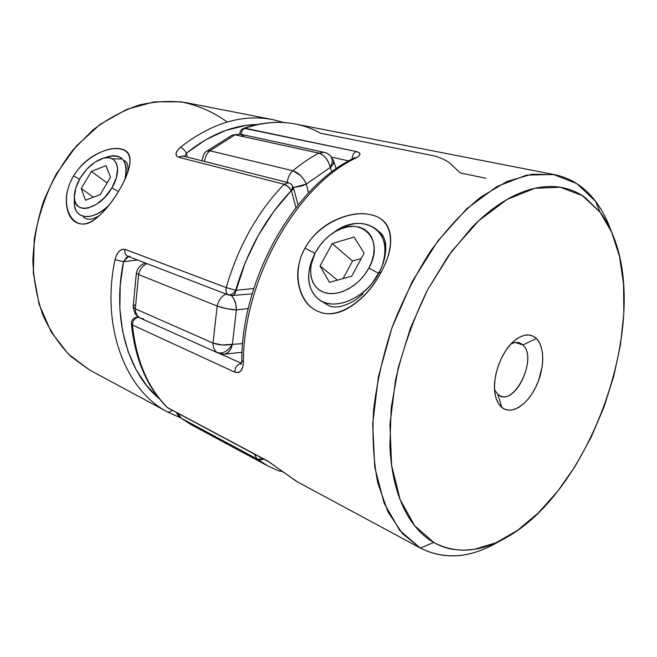 <?xml version="1.0" encoding="UTF-8"?>
<svg xmlns="http://www.w3.org/2000/svg" width="657" height="657" viewBox="0 0 657 657"><rect width="100%" height="100%" fill="white"/><g stroke="black" fill="none" stroke-linecap="round" stroke-linejoin="round"><path stroke-width="0.99" d="M378.432 273.263L368.889 268.056C359.543 285.672 338.774 297.063 324.87 292.669C310.835 288.513 306.614 270.438 314.933 253.651L311.246 264.377L310.539 270.684L311.016 276.613L312.666 281.943L315.45 286.46L319.277 290L324.008 292.39L329.477 293.539L335.472 293.367L341.763 291.88L348.103 289.113L354.23 285.163L359.888 280.202L364.84 274.421L368.889 268.056L371.854 261.371L373.636 254.645L374.162 248.149L373.422 242.154L371.468 236.873L368.38 232.529L364.307 229.26L359.412 227.191L353.885 226.369L347.955 226.813L341.845 228.488L335.768 231.33L329.945 235.214L324.591 240.002L319.893 245.521L316.009 251.565C319.91 244.56 325.075 238.721 331.514 234.048C357.704 213.418 386.53 237.144 368.889 268.056L378.432 273.263M314.859 253.799L313.816 255.943C303.895 275.94 308.856 297.662 325.691 302.82C342.371 308.264 367.477 294.656 378.695 273.411C365.785 298.853 333.14 311.968 318.119 298.91C306.844 288.292 305.604 273.567 314.407 254.76M354.057 237.037L364.142 253.159L351.725 276.17L329.453 282.354L320.025 265.904L332.212 243.583L354.057 237.037L364.142 253.159L351.725 276.17L329.453 282.354L320.025 265.904L337.427 280.145L320.025 265.904L332.212 243.583L352.554 261.01L343.044 278.584L352.554 261.01L332.212 243.583L354.057 237.037M332.516 233.35C349.664 221.499 364.43 220.276 376.831 229.687C385.002 237.818 386.965 249.266 382.694 264.04C394.602 229.95 361.202 211.004 333.584 232.562L331.629 233.966M361.251 258.521L352.554 261.01L361.251 258.521M104.455 158.008C111.386 154.986 117.012 155.011 121.307 158.074C126.292 162.246 127.474 169.391 124.871 179.501C128.353 161.064 122.498 153.524 107.288 156.9L102.04 158.641M111.871 187.918L118.416 191.491L111.871 187.918L116.33 177.842L117.587 168.627L116.946 164.808L115.492 161.712L113.291 159.454L110.433 158.107L107.042 157.713L103.239 158.28L95.01 162.148L86.954 169.071L80.236 178.055C86.338 168.274 93.581 161.811 101.95 158.666C116.691 153.081 122.949 169.859 111.871 187.918C99.289 210.454 73.001 215.545 74.364 196.131C74.537 190.464 76.491 184.436 80.236 178.055L75.818 187.787L74.364 196.862L74.857 200.73L76.146 203.933L78.199 206.355L80.942 207.891L84.285 208.466L88.095 208.055L96.522 204.327L104.89 197.248L111.871 187.918M91.413 171.42L105.974 165.646L110.54 177.152L100.201 194.661L85.476 200.245L81.254 188.518L91.413 171.42L105.974 165.646L110.54 177.152L100.201 194.661L85.476 200.245L81.254 188.518L91.413 171.42L107.124 182.942L91.413 171.42M74.364 196.188L74.282 201.724C73.338 219.233 92.243 221.992 108.832 205.493C97.146 215.948 87.43 219.003 79.669 214.667C75.407 211.521 73.683 206.199 74.487 198.701M93.475 197.215L81.254 188.518L93.475 197.215M378.391 231.28C389.757 237.448 386.439 261.281 378.465 273.205L381.29 271.916C396.179 244.88 392.861 219.75 371.961 215.036C351.594 209.312 318.407 223.06 304.996 248.132L314.859 253.257L317.438 249.134M137.929 317.085L138.841 317.29C134.816 317.824 132.689 320.394 132.443 324.985L131.375 323.852L132.443 324.985L234.763 372.133C240.051 373.702 242.926 370.351 243.394 362.073C243.205 279.956 296.562 185.865 355.544 158.181C361.161 155.142 361.383 152.917 356.225 151.521C353.622 152.851 352.226 155.397 352.045 159.134C352.226 155.397 353.622 152.851 356.225 151.521L243.804 128.271C261.749 122.227 278.97 120.806 295.453 124.033C279.463 120.888 262.652 122.284 245.02 128.214L356.225 151.521L359.165 152.646L359.97 154.264L358.665 156.177L355.544 158.181C296.562 185.865 243.205 279.956 243.394 362.073L242.737 367.058L240.963 370.762L238.212 372.593L234.763 372.133L132.443 324.985C136.122 360.291 147.8 387.811 167.486 407.562L268.713 461.748L168.323 408.169M497.899 394.479C513.289 408.777 538.584 358.213 522.898 344.974L536.408 338.503C545.138 346.978 544.571 369.661 535.562 387.548C526.684 405.55 511.006 415.142 501.751 407.381L497.899 394.479L494.606 389.921L497.899 394.479L501.751 407.381L498.688 403.891L496.396 399.152L494.984 393.338L494.507 386.669L495 379.418L496.446 371.878L498.794 364.356L501.94 357.17L505.767 350.616L510.103 344.95L514.76 340.408L519.564 337.164L524.302 335.325L528.803 334.947L532.893 336.031L536.408 338.503L539.241 342.248L541.286 347.118L542.485 352.916L542.789 359.42L542.214 366.384L538.535 380.707L535.562 387.548L531.973 393.847L527.883 399.382L523.44 403.94L518.808 407.348L514.152 409.475L509.635 410.206L505.447 409.508L501.751 407.381C498.688 404.811 496.561 400.836 495.37 395.473C491.272 378.58 501.299 350.542 515.178 340.071C523.58 333.797 530.651 333.271 536.408 338.503L522.898 344.974C537.254 356.891 516.887 403.587 500.503 396.031L497.899 394.479M268.664 461.715L168.225 408.112L267.933 461.148L296.578 481.417L420.357 548.053L433.768 542.477L414.649 525.723L400.179 499.747L391.621 465.468L389.938 424.603L395.58 379.664C402.938 348.588 413.582 318.678 427.518 289.918L451.564 251.442L478.731 220.727L507.081 199.432L534.773 188.296L560.24 187.253L582.266 195.572L600.03 212.088L595.488 201.206L576.706 183.541L553.375 174.434L526.347 175.156L496.914 186.539L466.741 208.737L437.817 240.988L412.226 281.566L391.933 327.827L378.457 376.477L372.683 424.02L374.761 467.184L384.173 503.303L399.834 530.569L420.357 548.053L402.429 533.591L387.95 511.819L377.849 483.215C373.48 461.058 372.067 436.601 373.603 409.837C376.929 382.267 383.195 354.493 392.401 326.513C403.152 299.099 416.021 273.747 431.008 250.465C446.859 228.956 463.497 211.111 480.94 196.952L506.876 181.546L531.809 174.204L554.754 174.688C571.196 178.178 584.779 187.015 595.488 201.206C601.911 209.714 607.125 219.635 611.141 230.968M311.131 262.406L314.859 253.257L317.471 249.069M363.107 293.827L355.404 300.15C343.611 306.909 334.643 308.683 328.492 305.472L319.902 300.167M515.531 342.511L522.898 344.974L515.531 342.511M299.149 286.797C296.044 274.002 297.999 261.116 304.996 248.132C312.198 235.354 322.472 225.918 335.817 219.84C349.261 213.796 361.309 212.186 371.961 215.036C382.555 217.664 388.665 224.292 390.291 234.927C391.835 245.685 388.837 258.012 381.29 271.916C373.866 286.025 364.241 297.21 352.398 305.472C340.63 313.586 329.65 315.754 319.442 311.976C309.127 308.117 302.368 299.723 299.149 286.797M243.673 128.32L245.02 128.214C242.712 129.224 241.415 131.269 241.127 134.34C241.415 131.269 242.712 129.224 245.02 128.214C262.619 122.292 279.406 120.888 295.379 124.017C304.396 125.799 312.831 128.879 320.682 133.256L432.109 155.471C438.564 156.875 444.214 159.216 449.076 162.493L460.278 172.914L485.827 178.261M296.578 481.417L421.112 548.464L296.578 481.417L267.933 461.148L167.486 407.562C147.8 387.811 136.122 360.291 132.443 324.985C132.689 320.394 134.816 317.824 138.816 317.29L138.57 317.109M500.396 540.695C472.211 557.809 445.783 560.396 421.112 548.464M511.072 343.882C514.119 342.387 516.936 342.067 519.498 342.897L522.898 344.974C519.679 342.034 515.737 341.673 511.072 343.882M379.918 232.529L379.927 232.537C382.817 235.009 384.747 238.754 385.692 243.763C386.16 254.785 383.745 264.599 378.465 273.205L378.44 273.246M612.973 235.272L609.294 226.057C605.565 216.728 600.966 208.441 595.488 201.206L600.03 212.088C605.204 218.888 609.556 226.706 613.08 235.543C650.052 324.928 590.06 492.701 504.806 538.387C479.282 552.529 455.605 553.892 433.768 542.477C439.911 545.975 446.39 548.283 453.207 549.408L463.563 550.229L474.198 549.351L495.887 542.805L517.486 530.413L538.329 512.912L557.834 491.075L575.516 465.714L590.963 437.611L603.799 407.554L613.728 376.346L620.479 344.785L623.813 313.693L623.542 283.939L619.518 256.444L611.667 232.159L600.03 212.088L584.73 197.215C579.039 193.207 572.83 190.3 566.104 188.493C559.37 186.695 552.225 186.112 544.653 186.752C537.081 187.401 529.238 189.339 521.116 192.583C512.986 195.827 504.757 200.385 496.429 206.249C488.102 212.121 479.873 219.233 471.751 227.568L448.353 255.869L427.518 289.918L410.453 328.015L398.134 368.134L391.186 408.079L389.88 445.717C390.389 457.707 391.786 468.868 394.069 479.208C396.36 489.522 399.431 498.811 403.291 507.073C407.151 515.318 411.66 522.405 416.817 528.335C421.975 534.256 427.625 538.97 433.768 542.477L420.357 548.053C443.73 559.863 468.893 558.278 495.854 543.314L504.297 538.666M310.966 262.907L314.859 253.257L304.996 248.132C290.87 272.77 299.313 305.07 319.442 311.976C339.078 320 367.041 299.255 381.29 271.916L378.465 273.205L372.675 282.592M331.629 157.163L348.744 160.924L331.629 157.163M241.431 363.329L220.12 353.762L241.431 363.329M234.763 372.133C235.132 367.148 237.349 364.233 241.415 363.387C237.349 364.233 235.132 367.148 234.763 372.133M243.394 362.073L241.792 360.43L243.394 362.073M355.544 158.181L353.409 158.436L355.544 158.181M283.011 472.03L283.684 472.498L283.011 472.03M97.285 217.377L96.957 217.639C74.939 238.064 55.508 205.97 73.559 175.969C83.102 160.029 101.178 149.517 114.4 148.572C128.033 148.178 132.673 155.463 128.312 170.434C126.382 176.544 123.344 183.139 119.188 190.202C112.963 200.828 106.04 209.567 98.419 216.424C90.732 223.183 83.874 225.433 77.855 223.175C71.638 220.826 67.885 214.855 66.603 205.28C65.413 195.761 67.728 185.997 73.559 175.969L79.604 179.139L73.559 175.969C79.604 166.114 87.496 158.731 97.22 153.82C107.058 148.925 115.213 147.349 121.668 149.09C128 150.658 130.759 155.249 129.938 162.87C129.068 170.606 125.487 179.714 119.188 190.202C113.07 200.861 106.147 209.608 98.419 216.424M298.048 204.918L293.539 188.042L291.388 190.538C265.806 217.385 247.254 250.637 235.723 290.287C233.416 293.843 230.837 295.305 227.995 294.648C230.837 295.305 233.416 293.843 235.723 290.287L226.238 287.602L235.723 290.287L253.774 288.53L235.723 290.287C235.551 293.153 234.59 294.862 232.833 295.42L234.311 294.517L235.321 292.718L245.422 262.151L258.25 235.584L273.764 211.455L291.388 190.538L292.932 189.438L293.531 188.025L291.347 184.223C292.759 185.701 292.776 187.812 291.388 190.538C292.776 187.812 292.759 185.701 291.347 184.215L288.505 182.712L284.095 184.256L288.505 182.712L182.769 155.914L178.507 157.22L284.095 184.256C257.47 212.006 238.187 246.449 226.238 287.602L125.002 249.356C120.395 248.658 117.061 252.116 115 259.737C100.792 326.858 125.659 390.25 167.256 411.799C125.659 390.25 100.792 326.858 115 259.737L116.527 255.113L118.958 251.467L121.956 249.389L125.002 249.356L226.238 287.602C238.187 246.449 257.47 212.006 284.095 184.256L178.507 157.22L176.363 155.791L176.043 153.319L177.456 150.346L180.338 147.349C211.488 123.081 242.269 113.817 272.68 119.582L186.12 102.673C170.976 100.529 155.372 101.301 139.317 104.98C123.286 110.392 107.871 118.679 93.089 129.84L72.87 150.059C60.83 165.761 50.975 183.065 43.305 201.978C37.112 221.425 33.63 241.045 32.85 260.845C33.663 280.301 37.063 298.524 43.058 315.508C50.392 331.424 59.68 345.097 70.907 356.521L89.615 370.006L167.256 411.799C168.808 412.489 170.45 411.964 172.2 410.231C170.45 411.964 168.808 412.489 167.256 411.799L89.615 370.006L168.044 412.226L180.396 417.729M227.995 294.648L228.858 295.116L227.995 294.648C226.09 293.088 225.507 290.731 226.238 287.602C225.507 290.731 226.09 293.088 227.995 294.648M99.264 215.685C93.409 219.142 88.982 220.095 85.993 218.559L83.365 217.204M180.322 417.671L168.044 412.226M283.923 122.539L272.68 119.582L283.84 122.539M128.345 256.476L123.549 261.658L115 259.737L123.549 261.658C111.682 318.013 127.795 372.872 159.462 398.865L146.831 385.856L136.319 370.08L128.131 351.709L122.58 331.144L119.878 308.889L120.19 285.516L123.549 261.658L137.584 260.024L123.549 261.658L126.464 257.56L128.312 256.485M187.335 157.072L186.432 153.188L205.74 139.719L225.762 130.423L245.833 125.421L257.577 124.469C233.44 124.929 209.723 134.504 186.432 153.188C184.707 150.141 182.679 148.195 180.338 147.349C182.679 148.195 184.707 150.141 186.432 153.188L187.335 157.072M124.74 160.71C127.113 162.213 128.172 165.35 127.918 170.114L127.228 173.891M121.143 159.002L112.125 158.756M89.615 370.006L68.377 354.115L51.139 331.916L39.116 304.331L33.302 272.778L34.271 239.082C38.311 216.186 45.694 194.382 56.445 173.678L76.253 146.125L100.209 124.321L126.719 109.374L154.14 101.86L180.889 101.802C197.962 105.276 213.402 112.01 227.215 122.005M291.388 190.538L295.921 207.604L291.388 190.538C289.45 187.368 287.019 185.274 284.095 184.256L288.111 186.58L291.388 190.538M272.836 119.615L272.827 119.607C242.376 113.792 211.546 123.04 180.338 147.349C175.255 152.087 174.639 155.38 178.507 157.22L182.86 155.939L184.346 156.719M184.789 156.423L186.432 153.188L184.789 156.423M130.012 256.468L127.622 256.189C125.208 254.9 124.337 252.617 125.002 249.356C124.329 252.699 125.249 254.99 127.754 256.246L228.858 295.116L232.767 295.436L252.157 293.835M333.559 160.694C334.167 162.714 333.066 164.964 330.282 167.42C328.303 159.848 324.476 155.077 318.793 153.114L235.042 134.825L209.903 150.773L292.891 170.763C301.358 163.692 309.989 157.811 318.793 153.114C321.101 153.574 323.482 155.249 325.946 158.14L328.689 162.575L330.282 167.42L306.376 184.059L330.282 167.42L331.851 171.945L330.282 167.42C332.82 162.41 332.82 158.485 330.274 155.643L330.274 155.643C332.82 158.485 332.82 162.41 330.282 167.42L332.91 164.422L333.74 161.581L333.419 160.357M222.978 354.205L224.719 354.172L228.036 352.554L230.722 349.097L232.364 344.317C227.79 351.38 222.731 354.115 217.188 352.53L218.157 353.055L217.188 352.53C214.371 350.583 212.975 347.43 213.008 343.069L217.18 306.047L138.602 274.577L135.309 308.815L213.008 343.069L135.309 308.815C135.416 313.389 137.173 316.526 140.565 318.234L139.604 317.717C136.804 315.828 135.375 312.863 135.309 308.815L133.149 306.72C134.061 311.582 135.235 314.506 136.681 315.516L140.565 318.234L143.645 318.932M201.88 429.662L191.138 424.66L180.355 417.696M277.73 470.42L267.826 465.944L256.953 458.914L181.069 418.156L256.953 458.914L267.826 465.944L191.975 425.112M232.184 135.096L240.117 134.127L235.042 134.825L318.793 153.114C309.989 157.811 301.358 163.692 292.891 170.763C289.655 173.645 287.791 177.53 287.298 182.408C287.791 177.53 289.655 173.645 292.891 170.763C298.664 172.766 303.156 177.201 306.376 184.059L308.527 192.912L306.376 184.059L293.424 187.557L301.974 185.939L306.376 184.059L304.01 179.657L300.602 175.567L292.891 170.763L209.903 150.773C206.783 153.393 205.041 156.957 204.664 161.466C205.041 156.957 206.783 153.393 209.903 150.773L206.783 151.184L209.903 150.773L235.042 134.825L232.126 135.128M133.149 306.688L135.309 308.815L138.602 274.577L217.18 306.047L226.378 308.618L236.372 309.956C229.457 309.463 223.06 308.166 217.18 306.047L213.008 343.069C218.838 345.188 225.285 345.598 232.364 344.317L222.214 344.982L213.008 343.069C212.975 347.43 214.371 350.583 217.188 352.53C222.731 354.115 227.79 351.38 232.364 344.317L236.372 309.956L248.297 308.519L236.372 309.956L232.364 344.317L242.663 343.66L232.364 344.317C230.894 350.477 228.069 353.786 223.865 354.254L218.157 353.055L140.565 318.234M278.667 470.839L281.984 471.176L278.584 470.814L267.826 465.944M263.917 459.186L256.953 458.914L254.202 454.003L256.953 458.914L260.632 459.777L263.917 459.186M178.244 413.458L181.069 418.156L178.244 413.458M179.829 417.228L180.412 417.737C179.074 416.957 177.76 415.216 176.487 412.522M221.286 353.721L218.157 353.055M133.363 306.055L135.26 304.717M138.602 274.577L136.369 273.008L138.602 274.577C139.785 269.271 142.585 265.633 147.012 263.654C142.585 265.633 139.785 269.271 138.602 274.577M217.18 306.047C218.51 300.29 221.466 296.282 226.041 294.032C221.466 296.282 218.51 300.29 217.18 306.047M232.077 296.307L231.42 295.576C234.754 299.329 236.405 304.117 236.372 309.956L235.904 304.626L234.179 299.592L232.077 296.307M243.533 135.892L240.117 134.127L323.942 152.284L318.793 153.114L323.975 152.284M295.453 124.033L554.754 174.688M137.986 317.085C133.749 317.38 131.548 319.647 131.375 323.876C135.014 359.19 146.856 386.94 166.894 407.118L168.274 408.137M354.509 158.107L354.969 157.483L353.458 158.403C294.032 186.465 241.669 279.085 241.792 360.447L241.02 364.356M243.804 128.271C241.324 129.183 239.977 131.113 239.756 134.053M268.713 461.748L297.358 481.844M128.312 170.434L127.359 173.547M336.228 168.775L333.542 160.645L330.274 155.643C326.217 152.638 328.525 153.894 323.942 152.284M282.461 471.57L278.584 470.814M242.063 352.283L223.725 354.254M133.149 306.72L136.369 273.016C137.518 267.949 140.582 264.64 145.567 263.096M240.117 134.127L232.217 135.087L206.783 151.184C204.524 152.21 202.956 155.422 202.085 160.809"/></g></svg>
